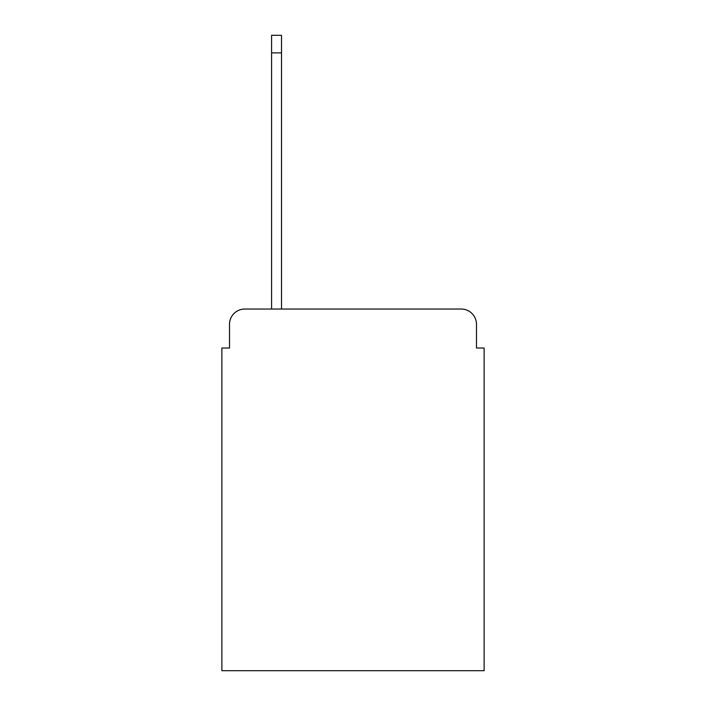 <?xml version="1.0" encoding="UTF-8"?>
<svg xmlns="http://www.w3.org/2000/svg" width="706" height="706" viewBox="0 0 706 706"><rect width="100%" height="100%" fill="white"/><g stroke="black" fill="none" stroke-linecap="round" stroke-linejoin="round"><path stroke-width="1.06" d="M229.512 324.328L229.512 348.032L229.512 324.328A15.294 15.294 0 0 1 244.805 309.034L271.572 309.034L271.572 35.3L281.509 35.3L281.509 309.034L461.195 309.034L244.805 309.034M476.488 348.032L476.488 324.328L476.488 348.032L484.131 348.032L484.131 670.7L221.869 670.7L221.869 348.032L229.512 348.032M476.488 324.328A15.294 15.294 0 0 0 461.195 309.034M271.572 52.888L281.509 52.888"/></g></svg>
